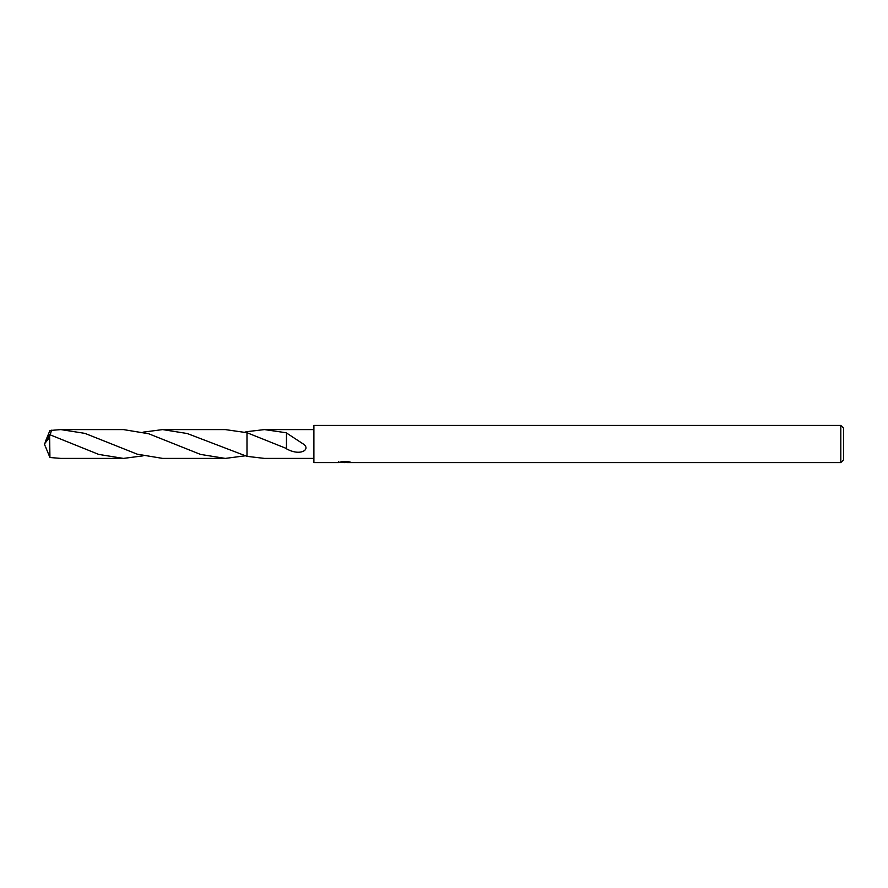 <?xml version="1.0" encoding="UTF-8"?>
<svg xmlns="http://www.w3.org/2000/svg" width="888" height="888" viewBox="0 0 888 888"><rect width="100%" height="100%" fill="white"/><g stroke="black" fill="none" stroke-linecap="round" stroke-linejoin="round"><path stroke-width="1.33" d="M346.775 462.293L342.713 462.404M344.877 462.581L344 462.581M840.814 462.581L840.814 425.419L843.6 428.205L843.6 459.795L840.814 462.581L346.842 462.581L346.775 461.749M338.683 461.616L338.55 462.581L313.897 462.581L313.897 425.419L840.814 425.419M338.683 462.548L345.621 462.237L339.671 462.237M339.061 462.426L342.69 461.56M341.614 461.749L348.94 461.749M347.863 461.56L351.493 462.426M351.837 462.382C345.643 462.426 345.654 462.47 351.837 462.526M313.897 458.408L264.491 458.408L246.997 456.354L246.986 432.711L246.986 431.646L264.491 429.592L313.897 429.592M264.491 429.592L286.48 432.8L286.458 448.507L246.997 432.711L225.286 429.592L162.682 429.592L187.268 433.533L246.986 456.365L246.986 432.711L246.997 456.354M286.458 432.956L302.764 443.667C311.588 448.817 301.021 456.909 286.458 448.795L286.458 448.507M286.48 432.967L286.48 441.036M143.079 455.844L123.476 458.408L98.723 454.412L49.639 434.643L44.4 444L49.639 437.329L49.639 434.643M49.639 437.329L49.928 457.509L60.884 458.408L123.476 458.408M45.821 440.515L49.928 430.491L60.884 429.592L84.948 433.377L137.274 454.19L162.682 458.408L225.286 458.408L200.522 454.412L148.662 433.744L123.476 429.592L60.884 429.592M244.888 455.855L225.286 458.408M50.272 434.854L51.437 430.203M244.888 432.145L246.986 431.635M143.079 432.156L162.682 429.592M45.821 447.485L49.928 457.509M45.233 446.176L44.4 444"/></g></svg>
